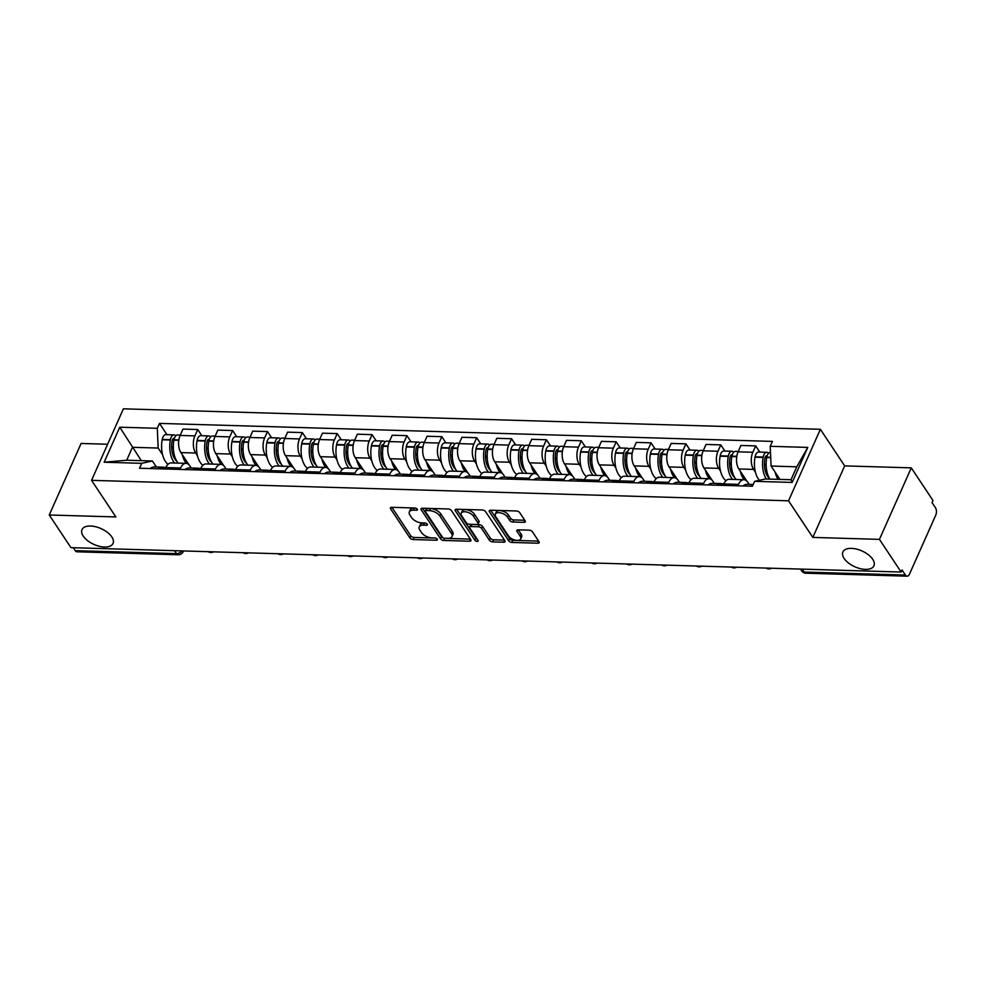 <?xml version="1.0" encoding="UTF-8"?>
<svg xmlns="http://www.w3.org/2000/svg" width="985" height="985" viewBox="0 0 985 985"><rect width="100%" height="100%" fill="white"/><g stroke="black" fill="none" stroke-linecap="round" stroke-linejoin="round"><path stroke-width="1.48" d="M417.32 509.183A1.822 0.936 -156 0 0 415.042 508.001L391.722 507.324A2.61 1.33 -156 0 0 390.417 507.866A2.61 1.33 -156 0 0 390.602 508.863L409.858 537.872A2.61 1.33 -156 0 0 413.121 539.546L436.441 540.223A1.822 0.936 -156 0 0 437.352 539.842A1.822 0.936 -156 0 0 437.229 539.14A1.822 0.936 -156 0 0 434.939 537.97L431.923 537.884A8.336 4.26 -156 0 1 421.481 532.528L419.869 530.102A8.336 4.26 -156 0 1 419.278 526.926A8.336 4.26 -156 0 1 423.476 525.153L426.493 525.239A1.822 0.936 -156 0 0 427.404 524.857A1.822 0.936 -156 0 0 427.281 524.168A1.822 0.936 -156 0 0 424.991 522.986L421.974 522.9A8.336 4.26 -156 0 1 411.533 517.544L409.92 515.118A8.336 4.26 -156 0 1 409.329 511.941A8.336 4.26 -156 0 1 413.528 510.168L416.544 510.255A1.822 0.936 -156 0 0 417.455 509.873A1.822 0.936 -156 0 0 417.32 509.183M844.12 558.458A16.991 8.668 -156 0 0 860.25 568.64A16.991 8.668 -156 0 0 873.941 565.784A16.991 8.668 -156 0 0 872.722 559.295A16.991 8.668 -156 0 0 856.593 549.101A16.991 8.668 -156 0 0 842.901 551.969A16.991 8.668 -156 0 0 844.12 558.458M83.22 536.099A16.991 8.668 -156 0 0 99.35 546.293A16.991 8.668 -156 0 0 113.041 543.437A16.991 8.668 -156 0 0 111.822 536.948A16.991 8.668 -156 0 0 95.693 526.753A16.991 8.668 -156 0 0 82.001 529.61A16.991 8.668 -156 0 0 83.22 536.099M524.008 522.346A2.61 1.33 -156 0 0 525.313 521.791A2.61 1.33 -156 0 0 525.128 520.794L519.723 512.656A2.61 1.33 -156 0 0 516.46 510.981L490.567 510.218A2.61 1.33 -156 0 0 489.262 510.772A2.61 1.33 -156 0 0 489.446 511.769L508.703 540.777A2.61 1.33 -156 0 0 511.966 542.452L537.859 543.203A2.61 1.33 -156 0 0 539.164 542.661A2.61 1.33 -156 0 0 538.98 541.664L532.454 531.838A2.61 1.33 -156 0 0 529.191 530.152L518.11 529.832A2.61 1.33 -156 0 0 516.805 530.386A2.61 1.33 -156 0 0 516.99 531.383L520.228 536.246A6.969 3.558 -156 0 1 520.72 538.918A6.969 3.558 -156 0 1 515.106 540.088A6.969 3.558 -156 0 1 508.482 535.902L495.812 516.817A6.969 3.558 -156 0 1 495.307 514.158A6.969 3.558 -156 0 1 500.934 512.976A6.969 3.558 -156 0 1 507.546 517.162L509.664 520.339A2.61 1.33 -156 0 0 512.926 522.013L524.008 522.346L524.87 520.4M788.529 500.811L812.834 537.416L879.445 539.374L901.127 572.039L70.945 547.648L49.25 514.995L115.861 516.94L91.556 480.348L788.529 500.811L820.37 429.288L123.396 408.824L91.556 480.348M451.487 510.661A2.61 1.33 -156 0 0 448.224 508.974L422.331 508.223A2.61 1.33 -156 0 0 421.026 508.765A2.61 1.33 -156 0 0 421.211 509.762L440.467 538.77A2.61 1.33 -156 0 0 443.73 540.445L469.623 541.208A2.61 1.33 -156 0 0 470.928 540.654A2.61 1.33 -156 0 0 470.744 539.657L451.487 510.661M456.449 509.22L482.342 509.984A2.61 1.33 -156 0 1 485.605 511.658L504.862 540.654A2.61 1.33 -156 0 1 505.046 541.652A2.61 1.33 -156 0 1 503.741 542.206L492.66 541.885A2.61 1.33 -156 0 1 489.397 540.199L481.591 528.44A2.61 1.33 -156 0 0 478.328 526.766L470.978 526.556A2.61 1.33 -156 0 0 469.66 527.098A2.61 1.33 -156 0 0 469.845 528.095L477.984 540.346A1.822 0.936 -156 0 1 478.107 541.036A1.822 0.936 -156 0 1 476.642 541.344A1.822 0.936 -156 0 1 474.905 540.248L455.329 510.772A2.61 1.33 -156 0 1 455.144 509.774A2.61 1.33 -156 0 1 456.449 509.22M879.445 539.374L911.285 467.85L932.98 500.515L932.044 502.609L935.43 507.694A5.307 2.856 91.7 0 1 935.75 515.143L909.475 574.156A5.307 2.856 91.7 0 1 907.136 576.176L805.878 573.208A5.307 2.856 -88.3 0 1 804.179 572.063L905.437 575.043A5.307 2.856 91.7 0 0 907.136 576.176M107.624 444.247L81.09 443.472L49.25 514.995M911.285 467.85L844.674 465.893L820.37 429.288M901.127 572.039L902.063 569.958L905.437 575.043M174.554 550.701L176.512 553.632A5.307 2.856 -88.3 0 0 178.211 554.764L76.953 551.797A5.307 2.856 -88.3 0 1 75.242 550.652L176.512 553.632A5.307 3.558 -33.6 0 0 182.003 550.91M73.296 547.722L75.242 550.652M179.959 469.414L180.6 467.986A12.214 6.575 -88.3 0 1 185.98 463.332L171.218 462.901A12.214 6.575 91.7 0 0 165.849 467.555L165.209 468.983M197.468 455.76L195.646 453.014A12.214 6.575 -88.3 0 1 194.895 435.875L180.144 435.444A12.214 6.575 91.7 0 0 180.895 452.583L189.071 464.908M180.144 435.444L182.976 429.078L197.726 429.509L201.839 435.702M185.98 463.332A12.214 6.575 -88.3 0 1 189.883 465.942L191.25 467.998M194.895 435.875L197.726 429.509M214.841 470.448L215.469 469.008A12.214 6.575 -88.3 0 1 220.849 464.354L206.099 463.923A12.214 6.575 91.7 0 0 200.718 468.577L200.078 470.005M236.72 436.724L232.608 430.543L217.845 430.1L215.013 436.466A12.214 6.575 91.7 0 0 215.764 453.605L223.94 465.93M220.849 464.354A12.214 6.575 -88.3 0 1 224.752 466.964L226.119 469.02M232.337 456.781L230.515 454.036A12.214 6.575 -88.3 0 1 229.776 436.897L232.608 430.543M249.71 471.47L250.35 470.03A12.214 6.575 -88.3 0 1 255.718 465.376L240.968 464.945A12.214 6.575 91.7 0 0 235.587 469.599L234.947 471.039M271.589 437.759L267.477 431.565L252.726 431.135L249.894 437.488A12.214 6.575 91.7 0 0 250.633 454.627L258.809 466.952M255.718 465.376A12.214 6.575 -88.3 0 1 259.634 467.986L260.988 470.042M267.206 457.803L265.384 455.07A12.214 6.575 -88.3 0 1 264.645 437.919L267.477 431.565M284.579 472.492L285.219 471.052A12.214 6.575 -88.3 0 1 290.587 466.397L275.837 465.967A12.214 6.575 91.7 0 0 270.469 470.621L269.828 472.061M306.458 438.781L302.346 432.587L287.595 432.156L284.763 438.51A12.214 6.575 91.7 0 0 285.502 455.661L293.678 467.973M290.587 466.397A12.214 6.575 -88.3 0 1 294.503 469.02L295.857 471.064M302.075 458.825L300.253 456.092A12.214 6.575 -88.3 0 1 299.514 438.941L302.346 432.587M319.448 473.514L320.088 472.086A12.214 6.575 -88.3 0 1 325.456 467.432L310.706 466.988A12.214 6.575 91.7 0 0 305.338 471.643L304.697 473.083M341.327 439.802L337.215 433.609L322.464 433.178L319.632 439.532A12.214 6.575 91.7 0 0 320.371 456.683L328.559 468.995M325.456 467.432A12.214 6.575 -88.3 0 1 329.372 470.042L330.738 472.098M336.944 459.86L335.122 457.114A12.214 6.575 -88.3 0 1 334.383 439.975L337.215 433.609M354.317 474.536L354.957 473.108A12.214 6.575 -88.3 0 1 360.325 468.454L345.575 468.023A12.214 6.575 91.7 0 0 340.207 472.677L339.566 474.105M376.196 440.824L372.084 434.631L357.333 434.2L354.502 440.566A12.214 6.575 91.7 0 0 355.24 457.705L363.428 470.03M360.325 468.454A12.214 6.575 -88.3 0 1 364.241 471.064L365.607 473.12M371.813 460.881L370.003 458.136A12.214 6.575 -88.3 0 1 369.252 440.997L372.084 434.631M389.186 475.57L389.826 474.13A12.214 6.575 -88.3 0 1 395.194 469.476L380.444 469.045A12.214 6.575 91.7 0 0 375.076 473.699L374.435 475.127M411.065 441.846L406.953 435.653L392.202 435.222L389.37 441.588A12.214 6.575 91.7 0 0 390.109 458.727L398.297 471.052M395.194 469.476A12.214 6.575 -88.3 0 1 399.11 472.086L400.476 474.142M406.694 461.903L404.872 459.158A12.214 6.575 -88.3 0 1 404.121 442.019L406.953 435.653M424.055 476.592L424.695 475.152A12.214 6.575 -88.3 0 1 430.076 470.498L415.313 470.067A12.214 6.575 91.7 0 0 409.945 474.721L409.304 476.161M445.934 442.881L441.822 436.687L427.071 436.244L424.239 442.61A12.214 6.575 91.7 0 0 424.991 459.749L433.166 472.074M430.076 470.498A12.214 6.575 -88.3 0 1 433.979 473.108L435.345 475.164M441.563 462.925L439.741 460.18A12.214 6.575 -88.3 0 1 438.99 443.041L441.822 436.687M458.936 477.614L459.564 476.174A12.214 6.575 -88.3 0 1 464.945 471.519L450.194 471.089A12.214 6.575 91.7 0 0 444.814 475.743L444.173 477.183M480.815 443.903L476.703 437.709L461.94 437.278L459.108 443.632A12.214 6.575 91.7 0 0 459.86 460.771L468.035 473.096M464.945 471.519A12.214 6.575 -88.3 0 1 468.86 474.142L470.214 476.186M476.432 463.947L474.61 461.214A12.214 6.575 -88.3 0 1 473.871 444.063L476.703 437.709M493.805 478.636L494.445 477.208A12.214 6.575 -88.3 0 1 499.814 472.554L485.063 472.111A12.214 6.575 91.7 0 0 479.683 476.765L479.055 478.205M515.684 444.925L511.572 438.731L496.822 438.3L493.99 444.654A12.214 6.575 91.7 0 0 494.729 461.805L502.904 474.117M499.814 472.554A12.214 6.575 -88.3 0 1 503.729 475.164L505.083 477.22M511.301 464.982L509.479 462.236A12.214 6.575 -88.3 0 1 508.74 445.097L511.572 438.731M528.674 479.658L529.314 478.23A12.214 6.575 -88.3 0 1 534.683 473.576L519.932 473.145A12.214 6.575 91.7 0 0 514.564 477.799L513.924 479.227M550.553 445.946L546.441 439.753L531.691 439.322L528.859 445.688A12.214 6.575 91.7 0 0 529.598 462.827L537.785 475.139M534.683 473.576A12.214 6.575 -88.3 0 1 538.598 476.186L539.952 478.242M546.17 466.004L544.348 463.258A12.214 6.575 -88.3 0 1 543.609 446.119L546.441 439.753M563.543 480.692L564.183 479.252A12.214 6.575 -88.3 0 1 569.552 474.598L554.801 474.167A12.214 6.575 91.7 0 0 549.433 478.821L548.793 480.249M585.422 446.968L581.31 440.775L566.56 440.344L563.728 446.71A12.214 6.575 91.7 0 0 564.467 463.849L572.654 476.174M569.552 474.598A12.214 6.575 -88.3 0 1 573.467 477.208L574.834 479.264M581.039 467.025L579.217 464.28A12.214 6.575 -88.3 0 1 578.478 447.141L581.31 440.775M598.412 481.714L599.052 480.274A12.214 6.575 -88.3 0 1 604.421 475.62L589.67 475.189A12.214 6.575 91.7 0 0 584.302 479.843L583.662 481.283M620.291 448.003L616.179 441.809L601.429 441.366L598.597 447.732A12.214 6.575 91.7 0 0 599.336 464.871L607.523 477.196M604.421 475.62A12.214 6.575 -88.3 0 1 608.336 478.23L609.703 480.286M615.908 468.047L614.098 465.302A12.214 6.575 -88.3 0 1 613.347 448.163L616.179 441.809M633.281 482.736L633.921 481.296A12.214 6.575 -88.3 0 1 639.302 476.642L624.539 476.211A12.214 6.575 91.7 0 0 619.171 480.865L618.531 482.305M655.16 449.025L651.048 442.831L636.298 442.4L633.466 448.754A12.214 6.575 91.7 0 0 634.217 465.893L642.392 478.217M639.302 476.642A12.214 6.575 -88.3 0 1 643.205 479.264L644.572 481.308M650.789 469.069L648.967 466.336A12.214 6.575 -88.3 0 1 648.216 449.185L651.048 442.831M668.15 483.758L668.79 482.33A12.214 6.575 -88.3 0 1 674.171 477.663L659.408 477.233A12.214 6.575 91.7 0 0 654.04 481.887L653.4 483.327M690.029 450.046L685.917 443.853L671.167 443.422L668.335 449.776A12.214 6.575 91.7 0 0 669.086 466.927L677.261 479.239M674.171 477.663A12.214 6.575 -88.3 0 1 678.074 480.286L679.441 482.33M685.659 470.091L683.836 467.358A12.214 6.575 -88.3 0 1 683.097 450.219L685.917 443.853M703.031 484.78L703.659 483.352A12.214 6.575 -88.3 0 1 709.04 478.698L694.29 478.254A12.214 6.575 91.7 0 0 688.909 482.921L688.269 484.349M724.911 451.068L720.798 444.875L706.036 444.444L703.204 450.81A12.214 6.575 91.7 0 0 703.955 467.949L712.13 480.261M709.04 478.698A12.214 6.575 -88.3 0 1 712.955 481.308L714.31 483.364M720.528 471.125L718.705 468.38A12.214 6.575 -88.3 0 1 717.966 451.241L720.798 444.875M737.9 485.802L738.541 484.374A12.214 6.575 -88.3 0 1 743.909 479.72L729.159 479.289A12.214 6.575 91.7 0 0 723.778 483.943L723.15 485.371M759.78 452.09L755.667 445.897L740.917 445.466L738.085 451.832A12.214 6.575 91.7 0 0 738.824 468.971L746.999 481.296M743.909 479.72A12.214 6.575 -88.3 0 1 747.824 482.33L749.179 484.386M755.396 472.147L753.574 469.402A12.214 6.575 -88.3 0 1 752.836 452.263L755.667 445.897M162.599 454.738L158.154 448.052L132.446 447.301L126.696 460.229L152.404 460.98L156.381 466.976M141.323 460.66L119.751 427.194L157.304 428.303L158.154 448.052M152.404 460.98L141.705 463.332L104.151 462.224L119.751 427.194M770.221 446.303L807.774 447.412L792.174 482.441L754.621 481.333L765.32 478.981L791.029 479.744L796.779 466.816L771.083 466.053L770.221 446.303L772.4 441.403L159.484 423.402L157.304 428.303M141.705 463.332L139.525 468.232L752.442 486.233L754.621 481.333M812.834 537.416L844.674 465.893M771.083 466.053L779.948 479.412M166.97 434.68L159.484 423.402M104.151 462.224L126.696 460.229M791.029 479.744L792.174 482.441M796.779 466.816L807.774 447.412M415.744 508.125L414.451 508.088A8.336 4.26 -156 0 0 410.252 509.848L409.329 511.941M419.278 526.926L420.201 524.833A8.336 4.26 -156 0 1 424.4 523.072L425.692 523.109M391.895 507.324L410.794 535.778A2.61 1.33 -156 0 0 414.057 537.453L435.641 538.093M422.503 508.223L441.403 536.677A2.61 1.33 -156 0 0 444.666 538.352L470.387 539.115M426.246 510.55A1.822 0.936 -156 0 0 425.335 510.932A1.822 0.936 -156 0 0 425.458 511.634L442.363 537.084A1.822 0.936 -156 0 0 444.654 538.253L447.83 538.352A8.336 4.26 -156 0 0 452.029 536.591A8.336 4.26 -156 0 0 451.425 533.402L439.876 516.005A8.336 4.26 -156 0 0 429.423 510.636L426.246 510.55L427.17 508.457A1.822 0.936 -156 0 0 426.259 508.851L425.335 510.932M452.029 536.591L452.952 534.498A8.336 4.26 -156 0 0 452.361 531.321L451.425 533.402M427.17 508.457L430.359 508.555A8.336 4.26 -156 0 1 440.8 513.911L452.361 531.321M504.505 540.112L493.596 539.792L492.66 541.885M469.66 527.098L470.596 525.017A2.61 1.33 -156 0 1 471.901 524.463L479.252 524.685A2.61 1.33 -156 0 1 482.515 526.359L490.321 538.118A2.61 1.33 -156 0 0 493.596 539.792M456.621 509.22L475.841 538.167A1.822 0.936 -156 0 0 477.183 539.14M473.489 516.238A6.969 3.558 -156 0 0 466.865 512.052A6.969 3.558 -156 0 0 461.251 513.234A6.969 3.558 -156 0 0 461.743 515.894L466.213 522.616A2.61 1.33 -156 0 0 469.476 524.291L476.826 524.512A2.61 1.33 -156 0 0 478.131 523.958A2.61 1.33 -156 0 0 477.947 522.961L473.489 516.238L474.413 514.158A6.969 3.558 -156 0 0 467.789 509.971A6.969 3.558 -156 0 0 462.174 511.141L461.251 513.234M478.131 523.958L479.067 521.878A2.61 1.33 -156 0 0 478.882 520.88L477.947 522.961M474.413 514.158L478.882 520.88M495.307 514.158L496.243 512.065A6.969 3.558 -156 0 1 501.858 510.895A6.969 3.558 -156 0 1 508.482 515.069L510.587 518.258A2.61 1.33 -156 0 0 513.85 519.932L524.771 520.252M520.72 538.918L521.656 536.825A6.969 3.558 -156 0 0 521.151 534.165L520.228 536.246M518.282 529.832L521.151 534.165M490.739 510.23L509.639 538.684A2.61 1.33 -156 0 0 512.902 540.359L538.623 541.122M186.313 463.356A20.18 10.872 -88.3 0 1 185.315 462.027A20.18 10.872 -88.3 0 1 182.36 454.799M178.15 463.098A20.18 10.872 -88.3 0 1 177.152 461.78A20.18 10.872 -88.3 0 1 173.914 440.135L173.988 439.766A6.698 3.608 -88.3 0 1 177.596 434.988L180.304 435.075M176.807 461.226A16.72 9.013 -88.3 0 1 174.788 458.961A16.72 9.013 -88.3 0 1 172.104 441.021L172.166 440.652A3.251 1.748 -88.3 0 1 173.926 438.337A3.251 1.748 -88.3 0 1 174.32 438.436M175.786 435.826A6.698 3.608 91.7 0 0 174.025 434.89A6.698 3.608 91.7 0 0 170.405 439.655L170.343 440.024A20.18 10.872 91.7 0 0 173.582 461.682A20.18 10.872 91.7 0 0 174.567 462.999M168.029 464.304A20.18 10.872 -88.3 0 1 165.418 461.436A20.18 10.872 -88.3 0 1 162.18 439.79L162.254 439.421A6.698 3.608 -88.3 0 1 165.862 434.644L174.025 434.89M164.532 467.481A20.18 10.872 91.7 0 0 162.747 467.161A20.18 10.872 91.7 0 0 158.265 468.786M150.114 468.54A20.18 10.872 -88.3 0 1 154.596 466.915L162.747 467.161M161.848 468.885A20.18 10.872 -88.3 0 1 165.985 467.259M173.385 448.692L171.612 446.045M221.194 464.378A20.18 10.872 -88.3 0 1 220.184 463.048A20.18 10.872 -88.3 0 1 217.229 455.821M213.019 464.12A20.18 10.872 -88.3 0 1 212.021 462.802A20.18 10.872 -88.3 0 1 208.795 441.157L208.857 440.787A6.698 3.608 -88.3 0 1 212.477 436.023L215.186 436.096M211.676 462.248A16.72 9.013 -88.3 0 1 209.657 459.995A16.72 9.013 -88.3 0 1 206.973 442.043L207.035 441.674A3.251 1.748 -88.3 0 1 208.795 439.359A3.251 1.748 -88.3 0 1 209.189 439.458M210.655 436.848A6.698 3.608 91.7 0 0 208.894 435.912A6.698 3.608 91.7 0 0 205.274 440.689L205.212 441.046A20.18 10.872 91.7 0 0 208.451 462.704A20.18 10.872 91.7 0 0 209.436 464.021M202.898 465.326A20.18 10.872 -88.3 0 1 200.287 462.458A20.18 10.872 -88.3 0 1 197.049 440.812L197.123 440.443A6.698 3.608 -88.3 0 1 200.743 435.678L208.894 435.912M199.401 468.515A20.18 10.872 91.7 0 0 197.628 468.183A20.18 10.872 91.7 0 0 193.134 469.808M184.983 469.562A20.18 10.872 -88.3 0 1 189.465 467.949L197.628 468.183M196.717 469.907A20.18 10.872 -88.3 0 1 200.854 468.294M208.254 449.726L206.493 447.067M256.063 465.4A20.18 10.872 -88.3 0 1 255.053 464.07A20.18 10.872 -88.3 0 1 252.098 456.843M247.888 465.154A20.18 10.872 -88.3 0 1 246.903 463.824A20.18 10.872 -88.3 0 1 243.664 442.179L243.726 441.809A6.698 3.608 -88.3 0 1 247.346 437.044L250.055 437.118M246.546 463.282A16.72 9.013 -88.3 0 1 244.526 461.017A16.72 9.013 -88.3 0 1 241.842 443.065L241.916 442.696A3.251 1.748 -88.3 0 1 243.664 440.381A3.251 1.748 -88.3 0 1 244.058 440.48M245.524 437.869A6.698 3.608 91.7 0 0 243.763 436.934A6.698 3.608 91.7 0 0 240.155 441.711L240.081 442.068A20.18 10.872 91.7 0 0 243.32 463.726A20.18 10.872 91.7 0 0 244.305 465.043M237.767 466.348A20.18 10.872 -88.3 0 1 235.156 463.492A20.18 10.872 -88.3 0 1 231.931 441.834L231.992 441.465A6.698 3.608 -88.3 0 1 235.612 436.7L243.763 436.934M234.27 469.537A20.18 10.872 91.7 0 0 232.497 469.205A20.18 10.872 91.7 0 0 228.015 470.83M219.852 470.596A20.18 10.872 -88.3 0 1 224.334 468.971L232.497 469.205M231.586 470.941A20.18 10.872 -88.3 0 1 235.723 469.316M243.123 450.748L241.362 448.089M290.932 466.434A20.18 10.872 -88.3 0 1 289.922 465.092A20.18 10.872 -88.3 0 1 286.967 457.865M282.757 466.176A20.18 10.872 -88.3 0 1 281.772 464.858A20.18 10.872 -88.3 0 1 278.533 443.201L278.595 442.844A6.698 3.608 -88.3 0 1 282.215 438.066L284.924 438.14M281.414 464.304A16.72 9.013 -88.3 0 1 279.395 462.039A16.72 9.013 -88.3 0 1 276.711 444.087L276.785 443.73A3.251 1.748 -88.3 0 1 278.533 441.415A3.251 1.748 -88.3 0 1 278.927 441.502M280.405 438.891A6.698 3.608 91.7 0 0 278.632 437.956A6.698 3.608 91.7 0 0 275.024 442.733L274.95 443.102A20.18 10.872 91.7 0 0 278.189 464.748A20.18 10.872 91.7 0 0 279.186 466.065M272.636 467.37A20.18 10.872 -88.3 0 1 270.038 464.514A20.18 10.872 -88.3 0 1 266.8 442.856L266.861 442.499A6.698 3.608 -88.3 0 1 270.481 437.722L278.632 437.956M269.139 470.559A20.18 10.872 91.7 0 0 267.366 470.227A20.18 10.872 91.7 0 0 262.884 471.852M254.721 471.618A20.18 10.872 -88.3 0 1 259.203 469.993L267.366 470.227M266.455 471.963A20.18 10.872 -88.3 0 1 270.592 470.337M277.992 451.77L276.231 449.111M325.801 467.456A20.18 10.872 -88.3 0 1 324.791 466.114A20.18 10.872 -88.3 0 1 321.849 458.899M317.626 467.198A20.18 10.872 -88.3 0 1 316.641 465.88A20.18 10.872 -88.3 0 1 313.402 444.223L313.464 443.866A6.698 3.608 -88.3 0 1 317.084 439.088L319.793 439.175M316.284 465.326A16.72 9.013 -88.3 0 1 314.264 463.061A16.72 9.013 -88.3 0 1 311.58 445.109L311.654 444.752A3.251 1.748 -88.3 0 1 313.402 442.437A3.251 1.748 -88.3 0 1 313.796 442.536M315.274 439.913A6.698 3.608 91.7 0 0 313.513 438.99A6.698 3.608 91.7 0 0 309.893 443.755L309.819 444.124A20.18 10.872 91.7 0 0 313.058 465.77A20.18 10.872 91.7 0 0 314.055 467.087M307.505 468.392A20.18 10.872 -88.3 0 1 304.907 465.536A20.18 10.872 -88.3 0 1 301.669 443.878L301.73 443.521A6.698 3.608 -88.3 0 1 305.35 438.744L313.513 438.99M304.02 471.581A20.18 10.872 91.7 0 0 302.235 471.261A20.18 10.872 91.7 0 0 297.753 472.874M289.59 472.64A20.18 10.872 -88.3 0 1 294.072 471.015L302.235 471.261M301.324 472.985A20.18 10.872 -88.3 0 1 305.461 471.359M312.861 452.792L311.1 450.133M360.67 468.478A20.18 10.872 -88.3 0 1 359.673 467.149A20.18 10.872 -88.3 0 1 356.718 459.921M352.495 468.22A20.18 10.872 -88.3 0 1 351.51 466.902A20.18 10.872 -88.3 0 1 348.271 445.257L348.345 444.888A6.698 3.608 -88.3 0 1 351.953 440.11L354.662 440.196M351.152 466.348A16.72 9.013 -88.3 0 1 349.146 464.083A16.72 9.013 -88.3 0 1 346.461 446.143L346.523 445.774A3.251 1.748 -88.3 0 1 348.284 443.459A3.251 1.748 -88.3 0 1 348.665 443.558M350.143 440.948A6.698 3.608 91.7 0 0 348.382 440.012A6.698 3.608 91.7 0 0 344.762 444.777L344.701 445.146A20.18 10.872 91.7 0 0 347.927 466.804A20.18 10.872 91.7 0 0 348.924 468.121M342.374 469.414A20.18 10.872 -88.3 0 1 339.776 466.558A20.18 10.872 -88.3 0 1 336.538 444.912L336.599 444.543A6.698 3.608 -88.3 0 1 340.219 439.766L348.382 440.012M338.889 472.603A20.18 10.872 91.7 0 0 337.104 472.283A20.18 10.872 91.7 0 0 332.622 473.908M324.459 473.662A20.18 10.872 -88.3 0 1 328.953 472.037L337.104 472.283M336.205 474.007A20.18 10.872 -88.3 0 1 340.342 472.381M347.742 453.814L345.969 451.167M395.539 469.5A20.18 10.872 -88.3 0 1 394.542 468.171A20.18 10.872 -88.3 0 1 391.587 460.943M387.364 469.242A20.18 10.872 -88.3 0 1 386.379 467.924A20.18 10.872 -88.3 0 1 383.14 446.279L383.214 445.91A6.698 3.608 -88.3 0 1 386.822 441.145L389.531 441.218M386.034 467.37A16.72 9.013 -88.3 0 1 384.015 465.117A16.72 9.013 -88.3 0 1 381.33 447.165L381.392 446.796A3.251 1.748 -88.3 0 1 383.153 444.481A3.251 1.748 -88.3 0 1 383.547 444.58M385.012 441.969A6.698 3.608 91.7 0 0 383.251 441.034A6.698 3.608 91.7 0 0 379.631 445.811L379.57 446.168A20.18 10.872 91.7 0 0 382.808 467.826A20.18 10.872 91.7 0 0 383.793 469.143M377.255 470.448A20.18 10.872 -88.3 0 1 374.645 467.579A20.18 10.872 -88.3 0 1 371.407 445.934L371.48 445.565A6.698 3.608 -88.3 0 1 375.088 440.8L383.251 441.034M373.758 473.637A20.18 10.872 91.7 0 0 371.973 473.305A20.18 10.872 91.7 0 0 367.491 474.93M359.34 474.684A20.18 10.872 -88.3 0 1 363.822 473.059L371.973 473.305M371.074 475.029A20.18 10.872 -88.3 0 1 375.211 473.403M382.611 454.848L380.838 452.189M430.408 470.522A20.18 10.872 -88.3 0 1 429.411 469.192A20.18 10.872 -88.3 0 1 426.456 461.965M422.245 470.264A20.18 10.872 -88.3 0 1 421.248 468.946A20.18 10.872 -88.3 0 1 418.009 447.301L418.083 446.931A6.698 3.608 -88.3 0 1 421.703 442.166L424.412 442.24M420.903 468.404A16.72 9.013 -88.3 0 1 418.884 466.139A16.72 9.013 -88.3 0 1 416.199 448.187L416.261 447.818A3.251 1.748 -88.3 0 1 418.022 445.503A3.251 1.748 -88.3 0 1 418.416 445.602M419.881 442.991A6.698 3.608 91.7 0 0 418.12 442.056A6.698 3.608 91.7 0 0 414.5 446.833L414.439 447.19A20.18 10.872 91.7 0 0 417.677 468.848A20.18 10.872 91.7 0 0 418.662 470.165M412.124 471.47A20.18 10.872 -88.3 0 1 409.514 468.601A20.18 10.872 -88.3 0 1 406.276 446.956L406.349 446.587A6.698 3.608 -88.3 0 1 409.957 441.822L418.12 442.056M408.627 474.659A20.18 10.872 91.7 0 0 406.842 474.327A20.18 10.872 91.7 0 0 402.36 475.952M394.209 475.718A20.18 10.872 -88.3 0 1 398.691 474.093L406.842 474.327M405.943 476.063A20.18 10.872 -88.3 0 1 410.08 474.438M417.48 455.87L415.707 453.211M465.289 471.556A20.18 10.872 -88.3 0 1 464.28 470.214A20.18 10.872 -88.3 0 1 461.325 462.987M457.114 471.298A20.18 10.872 -88.3 0 1 456.117 469.98A20.18 10.872 -88.3 0 1 452.891 448.323L452.952 447.953A6.698 3.608 -88.3 0 1 456.572 443.188L459.281 443.262M455.772 469.426A16.72 9.013 -88.3 0 1 453.753 467.161A16.72 9.013 -88.3 0 1 451.068 449.209L451.13 448.852A3.251 1.748 -88.3 0 1 452.891 446.537A3.251 1.748 -88.3 0 1 453.285 446.624M454.75 444.013A6.698 3.608 91.7 0 0 452.989 443.078A6.698 3.608 91.7 0 0 449.369 447.855L449.308 448.224A20.18 10.872 91.7 0 0 452.546 469.87A20.18 10.872 91.7 0 0 453.531 471.187M446.993 472.492A20.18 10.872 -88.3 0 1 444.383 469.636A20.18 10.872 -88.3 0 1 441.145 447.978L441.218 447.621A6.698 3.608 -88.3 0 1 444.838 442.844L452.989 443.078M443.496 475.681A20.18 10.872 91.7 0 0 441.723 475.349A20.18 10.872 91.7 0 0 437.229 476.974M429.078 476.74A20.18 10.872 -88.3 0 1 433.56 475.115L441.723 475.349M440.812 477.085A20.18 10.872 -88.3 0 1 444.949 475.459M452.349 456.892L450.588 454.233M500.158 472.578A20.18 10.872 -88.3 0 1 499.149 471.236A20.18 10.872 -88.3 0 1 496.194 464.009M491.983 472.32A20.18 10.872 -88.3 0 1 490.998 471.002A20.18 10.872 -88.3 0 1 487.76 449.345L487.821 448.988A6.698 3.608 -88.3 0 1 491.441 444.21L494.15 444.297M490.641 470.448A16.72 9.013 -88.3 0 1 488.622 468.183A16.72 9.013 -88.3 0 1 485.937 450.231L486.011 449.874A3.251 1.748 -88.3 0 1 487.76 447.559A3.251 1.748 -88.3 0 1 488.154 447.658M489.619 445.035A6.698 3.608 91.7 0 0 487.858 444.112A6.698 3.608 91.7 0 0 484.251 448.877L484.177 449.246A20.18 10.872 91.7 0 0 487.415 470.892A20.18 10.872 91.7 0 0 488.4 472.209M481.862 473.514A20.18 10.872 -88.3 0 1 479.252 470.658A20.18 10.872 -88.3 0 1 476.026 449L476.087 448.643A6.698 3.608 -88.3 0 1 479.707 443.866L487.858 444.112M478.365 476.703A20.18 10.872 91.7 0 0 476.592 476.383A20.18 10.872 91.7 0 0 472.111 477.996M463.947 477.762A20.18 10.872 -88.3 0 1 468.429 476.137L476.592 476.383M475.681 478.107A20.18 10.872 -88.3 0 1 479.818 476.481M487.218 457.914L485.457 455.255M535.027 473.6A20.18 10.872 -88.3 0 1 534.018 472.258A20.18 10.872 -88.3 0 1 531.063 465.043M526.852 473.342A20.18 10.872 -88.3 0 1 525.867 472.024A20.18 10.872 -88.3 0 1 522.629 450.379L522.69 450.01A6.698 3.608 -88.3 0 1 526.31 445.232L529.019 445.318M525.51 471.47A16.72 9.013 -88.3 0 1 523.491 469.205A16.72 9.013 -88.3 0 1 520.806 451.265L520.88 450.896A3.251 1.748 -88.3 0 1 522.629 448.581A3.251 1.748 -88.3 0 1 523.023 448.68M524.5 446.07A6.698 3.608 91.7 0 0 522.727 445.134A6.698 3.608 91.7 0 0 519.12 449.899L519.046 450.268A20.18 10.872 91.7 0 0 522.284 471.913A20.18 10.872 91.7 0 0 523.281 473.243M516.731 474.536A20.18 10.872 -88.3 0 1 514.133 471.68A20.18 10.872 -88.3 0 1 510.895 450.034L510.956 449.665A6.698 3.608 -88.3 0 1 514.576 444.888L522.727 445.134M513.234 477.725A20.18 10.872 91.7 0 0 511.461 477.405A20.18 10.872 91.7 0 0 506.979 479.03M498.816 478.784A20.18 10.872 -88.3 0 1 503.298 477.159L511.461 477.405M510.55 479.129A20.18 10.872 -88.3 0 1 514.687 477.503M522.087 458.936L520.326 456.277M569.896 474.622A20.18 10.872 -88.3 0 1 568.887 473.292A20.18 10.872 -88.3 0 1 565.944 466.065M561.721 474.364A20.18 10.872 -88.3 0 1 560.736 473.046A20.18 10.872 -88.3 0 1 557.498 451.401L557.559 451.031A6.698 3.608 -88.3 0 1 561.179 446.267L563.888 446.34M560.379 472.492A16.72 9.013 -88.3 0 1 558.36 470.239A16.72 9.013 -88.3 0 1 555.688 452.287L555.749 451.918A3.251 1.748 -88.3 0 1 557.498 449.603A3.251 1.748 -88.3 0 1 557.892 449.702M559.369 447.091A6.698 3.608 91.7 0 0 557.608 446.156A6.698 3.608 91.7 0 0 553.989 450.933L553.927 451.29A20.18 10.872 91.7 0 0 557.153 472.948A20.18 10.872 91.7 0 0 558.15 474.265M551.6 475.57A20.18 10.872 -88.3 0 1 549.002 472.702A20.18 10.872 -88.3 0 1 545.764 451.056L545.825 450.687A6.698 3.608 -88.3 0 1 549.445 445.922L557.608 446.156M548.116 478.759A20.18 10.872 91.7 0 0 546.33 478.427A20.18 10.872 91.7 0 0 541.848 480.052M533.685 479.806A20.18 10.872 -88.3 0 1 538.167 478.181L546.33 478.427M545.419 480.151A20.18 10.872 -88.3 0 1 549.556 478.525M556.956 459.97L555.195 457.311M604.765 475.644A20.18 10.872 -88.3 0 1 603.768 474.314A20.18 10.872 -88.3 0 1 600.813 467.087M596.59 475.386A20.18 10.872 -88.3 0 1 595.605 474.068A20.18 10.872 -88.3 0 1 592.367 452.423L592.441 452.053A6.698 3.608 -88.3 0 1 596.048 447.288L598.757 447.362M595.26 473.514A16.72 9.013 -88.3 0 1 593.241 471.261A16.72 9.013 -88.3 0 1 590.557 453.309L590.618 452.94A3.251 1.748 -88.3 0 1 592.379 450.625A3.251 1.748 -88.3 0 1 592.761 450.724M594.238 448.113A6.698 3.608 91.7 0 0 592.477 447.178A6.698 3.608 91.7 0 0 588.858 451.955L588.796 452.312A20.18 10.872 91.7 0 0 592.034 473.97A20.18 10.872 91.7 0 0 593.019 475.287M586.469 476.592A20.18 10.872 -88.3 0 1 583.871 473.723A20.18 10.872 -88.3 0 1 580.633 452.078L580.694 451.709A6.698 3.608 -88.3 0 1 584.314 446.944L592.477 447.178M582.985 479.781A20.18 10.872 91.7 0 0 581.199 479.449A20.18 10.872 91.7 0 0 576.717 481.074M568.554 480.84A20.18 10.872 -88.3 0 1 573.048 479.215L581.199 479.449M580.3 481.173A20.18 10.872 -88.3 0 1 584.437 479.56M591.837 460.992L590.064 458.333M639.634 476.666A20.18 10.872 -88.3 0 1 638.637 475.336A20.18 10.872 -88.3 0 1 635.682 468.109M631.471 476.42A20.18 10.872 -88.3 0 1 630.474 475.102A20.18 10.872 -88.3 0 1 627.236 453.445L627.31 453.075A6.698 3.608 -88.3 0 1 630.917 448.31L633.626 448.384M630.129 474.548A16.72 9.013 -88.3 0 1 628.11 472.283A16.72 9.013 -88.3 0 1 625.426 454.331L625.487 453.974A3.251 1.748 -88.3 0 1 627.248 451.659A3.251 1.748 -88.3 0 1 627.642 451.746M629.107 449.135A6.698 3.608 91.7 0 0 627.346 448.2A6.698 3.608 91.7 0 0 623.727 452.977L623.665 453.346A20.18 10.872 91.7 0 0 626.903 474.992A20.18 10.872 91.7 0 0 627.888 476.309M621.35 477.614A20.18 10.872 -88.3 0 1 618.74 474.758A20.18 10.872 -88.3 0 1 615.502 453.1L615.576 452.731A6.698 3.608 -88.3 0 1 619.183 447.966L627.346 448.2M617.854 480.803A20.18 10.872 91.7 0 0 616.068 480.471A20.18 10.872 91.7 0 0 611.587 482.096M603.436 481.862A20.18 10.872 -88.3 0 1 607.917 480.237L616.068 480.471M615.169 482.207A20.18 10.872 -88.3 0 1 619.306 480.581M626.706 462.014L624.933 459.355M674.503 477.7A20.18 10.872 -88.3 0 1 673.506 476.358A20.18 10.872 -88.3 0 1 670.551 469.131M666.34 477.442A20.18 10.872 -88.3 0 1 665.343 476.124A20.18 10.872 -88.3 0 1 662.105 454.467L662.179 454.11A6.698 3.608 -88.3 0 1 665.798 449.332L668.507 449.419M664.998 475.57A16.72 9.013 -88.3 0 1 662.979 473.305A16.72 9.013 -88.3 0 1 660.295 455.353L660.356 454.996A3.251 1.748 -88.3 0 1 662.117 452.681A3.251 1.748 -88.3 0 1 662.511 452.768M663.976 450.157A6.698 3.608 91.7 0 0 662.216 449.234A6.698 3.608 91.7 0 0 658.596 453.999L658.534 454.368A20.18 10.872 91.7 0 0 661.772 476.014A20.18 10.872 91.7 0 0 662.757 477.331M656.219 478.636A20.18 10.872 -88.3 0 1 653.609 475.78A20.18 10.872 -88.3 0 1 650.371 454.122L650.445 453.765A6.698 3.608 -88.3 0 1 654.052 448.988L662.216 449.234M652.723 481.825A20.18 10.872 91.7 0 0 650.937 481.493A20.18 10.872 91.7 0 0 646.455 483.118M638.305 482.884A20.18 10.872 -88.3 0 1 642.786 481.259L650.937 481.493M650.038 483.229A20.18 10.872 -88.3 0 1 654.175 481.603M661.575 463.036L659.815 460.377M709.385 478.722A20.18 10.872 -88.3 0 1 708.375 477.38A20.18 10.872 -88.3 0 1 705.42 470.165M701.209 478.464A20.18 10.872 -88.3 0 1 700.212 477.146A20.18 10.872 -88.3 0 1 696.986 455.489L697.048 455.132A6.698 3.608 -88.3 0 1 700.667 450.354L703.376 450.44M699.867 476.592A16.72 9.013 -88.3 0 1 697.848 474.327A16.72 9.013 -88.3 0 1 695.164 456.387L695.238 456.018A3.251 1.748 -88.3 0 1 696.986 453.703A3.251 1.748 -88.3 0 1 697.38 453.802M698.845 451.192A6.698 3.608 91.7 0 0 697.084 450.256A6.698 3.608 91.7 0 0 693.477 455.021L693.403 455.39A20.18 10.872 91.7 0 0 696.641 477.035A20.18 10.872 91.7 0 0 697.626 478.353M691.088 479.658A20.18 10.872 -88.3 0 1 688.478 476.802A20.18 10.872 -88.3 0 1 685.24 455.144L685.314 454.787A6.698 3.608 -88.3 0 1 688.934 450.01L697.084 450.256M687.592 482.847A20.18 10.872 91.7 0 0 685.819 482.527A20.18 10.872 91.7 0 0 681.337 484.152M673.174 483.906A20.18 10.872 -88.3 0 1 677.655 482.281L685.819 482.527M684.907 484.251A20.18 10.872 -88.3 0 1 689.044 482.625M696.444 464.058L694.684 461.399M744.254 479.744A20.18 10.872 -88.3 0 1 743.244 478.414A20.18 10.872 -88.3 0 1 740.289 471.187M736.078 479.486A20.18 10.872 -88.3 0 1 735.093 478.168A20.18 10.872 -88.3 0 1 731.855 456.523L731.917 456.154A6.698 3.608 -88.3 0 1 735.536 451.376L738.245 451.462M734.736 477.614A16.72 9.013 -88.3 0 1 732.717 475.349A16.72 9.013 -88.3 0 1 730.033 457.409L730.107 457.04A3.251 1.748 -88.3 0 1 731.855 454.725A3.251 1.748 -88.3 0 1 732.249 454.824M733.726 452.213A6.698 3.608 91.7 0 0 731.953 451.278A6.698 3.608 91.7 0 0 728.346 456.043L728.272 456.412A20.18 10.872 91.7 0 0 731.51 478.07A20.18 10.872 91.7 0 0 732.495 479.387M725.957 480.692A20.18 10.872 -88.3 0 1 723.347 477.823A20.18 10.872 -88.3 0 1 720.121 456.178L720.183 455.809A6.698 3.608 -88.3 0 1 723.803 451.031L731.953 451.278M722.461 483.869A20.18 10.872 91.7 0 0 720.688 483.549A20.18 10.872 91.7 0 0 716.206 485.174M708.043 484.928A20.18 10.872 -88.3 0 1 712.524 483.303L720.688 483.549M719.776 485.273A20.18 10.872 -88.3 0 1 723.913 483.647M731.313 465.092L729.553 462.433M769.605 478.636A16.72 9.013 -88.3 0 1 767.586 476.383A16.72 9.013 -88.3 0 1 764.902 458.431L764.976 458.062A3.251 1.748 -88.3 0 1 766.724 455.747A3.251 1.748 -88.3 0 1 767.118 455.846M759.324 480.298A20.18 10.872 -88.3 0 1 758.228 478.845A20.18 10.872 -88.3 0 1 754.99 457.2L755.052 456.831A6.698 3.608 -88.3 0 1 758.672 452.066L766.835 452.3A6.698 3.608 91.7 0 0 763.215 457.077L763.141 457.434A20.18 10.872 91.7 0 0 766.33 479.018M769.913 479.116A20.18 10.872 -88.3 0 1 766.724 457.545L766.786 457.175A6.698 3.608 -88.3 0 1 770.405 452.41L770.492 452.41M752.959 485.076A20.18 10.872 91.7 0 0 751.075 486.196M742.912 485.95A20.18 10.872 -88.3 0 1 747.393 484.337L753.217 484.497M768.596 453.235A6.698 3.608 91.7 0 0 766.835 452.3M778.064 479.363A20.18 10.872 -88.3 0 1 775.17 472.209M766.182 466.114L764.422 463.455M717.966 451.241L703.204 450.81M683.097 450.219L668.335 449.776M648.216 449.185L633.466 448.754M613.347 448.163L598.597 447.732M578.478 447.141L563.728 446.71M543.609 446.119L528.859 445.688M508.74 445.097L493.99 444.654M473.871 444.063L459.108 443.632M438.99 443.041L424.239 442.61M404.121 442.019L389.37 441.588M369.252 440.997L354.502 440.566M334.383 439.975L319.632 439.532M299.514 438.941L284.763 438.51M264.645 437.919L249.894 437.488M229.776 436.897L215.013 436.466M752.836 452.263L738.085 451.832M753.574 469.402L738.824 468.971M718.705 468.38L703.955 467.949M703.659 483.352L688.909 482.921M683.836 467.358L669.086 466.927M668.79 482.33L654.04 481.887M648.967 466.336L634.217 465.893M633.921 481.296L619.171 480.865M614.098 465.302L599.336 464.871M599.052 480.274L584.302 479.843M579.217 464.28L564.467 463.849M564.183 479.252L549.433 478.821M544.348 463.258L529.598 462.827M529.314 478.23L514.564 477.799M509.479 462.236L494.729 461.805M494.445 477.208L479.683 476.765M474.61 461.214L459.86 460.771M459.564 476.174L444.814 475.743M439.741 460.18L424.991 459.749M424.695 475.152L409.945 474.721M404.872 459.158L390.109 458.727M389.826 474.13L375.076 473.699M370.003 458.136L355.24 457.705M354.957 473.108L340.207 472.677M335.122 457.114L320.371 456.683M320.088 472.086L305.338 471.643M300.253 456.092L285.502 455.661M285.219 471.052L270.469 470.621M265.384 455.07L250.633 454.627M250.35 470.03L235.587 469.599M230.515 454.036L215.764 453.605M215.469 469.008L200.718 468.577M195.646 453.014L180.895 452.583M180.6 467.986L165.849 467.555M738.541 484.374L723.778 483.943M802.233 569.133L804.179 572.063A5.307 3.558 -33.6 0 1 801.618 570.832A5.307 5.307 0 0 0 805.878 573.208M183.505 550.96L183.21 551.625A5.307 2.709 -156 0 0 183.333 550.96M414.451 508.088L413.528 510.168M427.084 523.921L426.493 525.239M424.4 523.072L423.476 525.153M437.032 538.906L436.441 540.223M414.057 537.453L413.121 539.546M410.794 535.778L409.858 537.872M391.279 507.349L390.602 508.863M417.123 508.937L416.544 510.255M470.485 539.263L469.623 541.208M444.666 538.352L443.73 540.445M441.403 536.677L440.467 538.77M421.888 508.248L421.211 509.762M440.8 513.911L439.876 516.005M430.359 508.555L429.423 510.636M504.603 540.26L503.741 542.206M490.321 538.118L489.397 540.199M482.515 526.359L481.591 528.44M479.252 524.685L478.328 526.766M471.901 524.463L470.978 526.556M475.841 538.167L474.905 540.248M456.006 509.245L455.329 510.772M513.85 519.932L512.926 522.013M510.587 518.258L509.664 520.339M508.482 515.069L507.546 517.162M517.667 529.856L516.99 531.383M538.721 541.27L537.859 543.203M512.902 540.359L511.966 542.452M509.639 538.684L508.703 540.777M490.124 510.242L489.446 511.769M178.851 439.913L173.988 439.766M170.405 439.655L162.254 439.421M170.343 440.024L162.18 439.79M174.148 439.014L172.843 438.978M178.802 440.27L173.914 440.135M213.733 440.935L208.857 440.787M205.274 440.689L197.123 440.443M205.212 441.046L197.049 440.812M209.017 440.036L207.712 440M213.671 441.292L208.795 441.157M248.602 441.957L243.726 441.809M240.155 441.711L231.992 441.465M240.081 442.068L231.931 441.834M243.898 441.058L242.581 441.021M248.54 442.327L243.664 442.179M283.471 442.979L278.595 442.844M275.024 442.733L266.861 442.499M274.95 443.102L266.8 442.856M278.767 442.08L277.45 442.043M283.409 443.348L278.533 443.201M318.34 444.001L313.464 443.866M309.893 443.755L301.73 443.521M309.819 444.124L301.669 443.878M313.636 443.102L312.331 443.065M318.29 444.37L313.402 444.223M353.209 445.035L348.345 444.888M344.762 444.777L336.599 444.543M344.701 445.146L336.538 444.912M348.505 444.137L347.2 444.087M353.159 445.392L348.271 445.257M388.078 446.057L383.214 445.91M379.631 445.811L371.48 445.565M379.57 446.168L371.407 445.934M383.374 445.158L382.069 445.121M388.028 446.414L383.14 446.279M422.959 447.079L418.083 446.931M414.5 446.833L406.349 446.587M414.439 447.19L406.276 446.956M418.243 446.18L416.938 446.143M422.897 447.449L418.009 447.301M457.828 448.101L452.952 447.953M449.369 447.855L441.218 447.621M449.308 448.224L441.145 447.978M453.112 447.202L451.807 447.165M457.766 448.471L452.891 448.323M492.697 449.123L487.821 448.988M484.251 448.877L476.087 448.643M484.177 449.246L476.026 449M487.994 448.224L486.676 448.187M492.635 449.492L487.76 449.345M527.566 450.157L522.69 450.01M519.12 449.899L510.956 449.665M519.046 450.268L510.895 450.034M522.863 449.258L521.545 449.209M527.504 450.514L522.629 450.379M562.435 451.179L557.559 451.031M553.989 450.933L545.825 450.687M553.927 451.29L545.764 451.056M557.732 450.28L556.427 450.243M562.386 451.536L557.498 451.401M597.304 452.201L592.441 452.053M588.858 451.955L580.694 451.709M588.796 452.312L580.633 452.078M592.601 451.302L591.295 451.265M597.255 452.571L592.367 452.423M632.173 453.223L627.31 453.075M623.727 452.977L615.576 452.731M623.665 453.346L615.502 453.1M627.47 452.324L626.164 452.287M632.124 453.592L627.236 453.445M667.054 454.245L662.179 454.11M658.596 453.999L650.445 453.765M658.534 454.368L650.371 454.122M662.339 453.346L661.034 453.309M666.993 454.614L662.105 454.467M701.923 455.267L697.048 455.132M693.477 455.021L685.314 454.787M693.403 455.39L685.24 455.144M697.208 454.38L695.903 454.331M701.862 455.636L696.986 455.489M736.792 456.301L731.917 456.154M728.346 456.043L720.183 455.809M728.272 456.412L720.121 456.178M732.089 455.402L730.771 455.365M736.731 456.658L731.855 456.523M770.701 457.299L766.786 457.175M763.215 457.077L755.052 456.831M763.141 457.434L754.99 457.2M766.958 456.424L765.653 456.387M770.713 457.656L766.724 457.545M208.217 551.686A5.307 5.307 0 0 0 213.634 551.846M243.086 552.708A5.307 5.307 0 0 0 248.503 552.868M277.955 553.73A5.307 5.307 0 0 0 283.372 553.89M312.824 554.764A5.307 5.307 0 0 0 318.241 554.912M347.693 555.786A5.307 5.307 0 0 0 353.11 555.946M382.562 556.808A5.307 5.307 0 0 0 387.979 556.968M417.431 557.83A5.307 5.307 0 0 0 422.848 557.99M452.312 558.852A5.307 5.307 0 0 0 457.729 559.012M487.181 559.874A5.307 5.307 0 0 0 492.598 560.034M522.05 560.908A5.307 5.307 0 0 0 527.467 561.068M556.919 561.93A5.307 5.307 0 0 0 562.337 562.09M591.788 562.952A5.307 5.307 0 0 0 597.206 563.112M626.657 563.974A5.307 5.307 0 0 0 632.074 564.134M661.526 564.996A5.307 5.307 0 0 0 666.956 565.156M696.407 566.03A5.307 5.307 0 0 0 701.825 566.19M731.276 567.052A5.307 5.307 0 0 0 736.694 567.212M766.145 568.074A5.307 5.307 0 0 0 771.563 568.234M800.448 569.084L801.618 570.832M178.211 554.764A5.307 5.307 0 0 0 183.21 551.625"/></g></svg>
